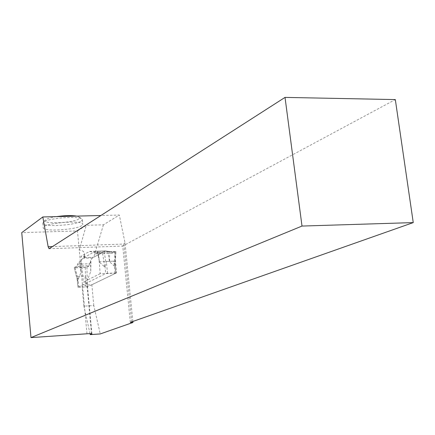 <?xml version="1.0" encoding="UTF-8"?>
<svg xmlns="http://www.w3.org/2000/svg" width="435" height="435" viewBox="0 0 435 435"><rect width="100%" height="100%" fill="white"/><g stroke="black" fill="none" stroke-linecap="round" stroke-linejoin="round"><path stroke-width="0.33" stroke-dasharray="2.17 1.63" d="M115.873 273.142L87.582 286.768L77.93 287.312L105.7 273.615L115.955 273.077L115.139 265.66L114.976 266.66L109.604 261.799L107.722 251.261L105.341 250.843L92.416 257.928L90.502 260.63L90.741 271.538L87.223 280.488L86.929 279.776L87.582 286.768M115.128 265.877L115.9 251.593L114.976 251.463L114.41 261.957L115.139 265.66M114.41 261.957L113.878 261.158L106.363 261.473L104.819 267.106L99.55 262.223L97.696 251.642L95.368 251.223L82.71 258.325L80.839 261.033L81.084 271.973L77.642 280.956L77.397 280.417M80.839 261.033L79.219 261.919L77.457 264.246L77.158 266.263L88.979 265.752L86.935 267.052L85.255 267.34L85.45 276.725L84.89 276.013L77.822 276.345L77.245 279.482L77.995 287.258M85.45 276.725L86.929 279.776M92.416 257.928L82.71 258.325M105.341 250.843L95.368 251.223M115.895 251.593L112.524 253.197L100.099 253.681L99.223 252.197L97.353 251.821L97.696 251.642M99.223 252.197L111.811 251.713L107.722 251.261M109.544 251.354L109.604 261.799M115.786 251.68L114.976 266.66M112.524 253.197L111.811 251.713M100.099 253.681L102.383 252.197L104.819 267.106M114.976 251.463L102.383 252.197M104.204 251.876L105.912 262.316M97.353 251.821L99.55 262.223M77.457 264.246L89.458 263.735L90.942 261.43L90.502 260.63M90.942 261.43L90.741 271.538M88.979 265.752C89.137 267.275 81.144 267.699 74.461 267.775C74.064 266.28 82.052 265.916 88.979 265.752L89.458 263.735M86.935 267.052L87.223 280.488M85.255 267.34L74.238 267.683L77.637 280.956M77.158 266.263L74.32 267.607M75.141 267.786L77.457 277.106M79.219 261.919L81.084 271.973M84.27 256.074L83.819 257.645L84.39 257.324L84.504 254.274C84.194 251.528 82.438 250.13 79.235 250.071L77.468 230.947L21.75 232.643M77.468 230.947L86.277 225.308L103.41 224.819L119.315 215.048L100.893 215.51M81.78 225.58C75.891 229.968 41.988 231.866 43.261 227.69C42.701 223.019 84.569 219.604 82.77 224.444L81.78 225.58M93.802 305.571L91.85 284.762L81.965 285.257L83.895 306.148L93.802 305.571L100.257 333.933M91.85 284.762L116.466 272.908L114.786 251.468L111.469 253.241L110.669 251.756L105.449 250.837L93.759 257.248L83.819 257.645M103.41 224.819L93.759 257.248M132.849 321.476L124.986 242.654L119.315 215.048M90.023 333.661L83.895 306.148M81.965 285.257L87.141 282.576C87.114 282.19 85.847 282.016 83.346 282.054L80.959 256.291L89.479 251.446L94.531 252.382L95.308 253.871L98.511 252.093L100.164 273.664L116.466 272.908M84.39 257.324L84.754 256.965C84.722 256.519 83.455 256.291 80.959 256.291M86.978 333.786L79.235 250.071L86.277 225.308M124.986 242.654L123.91 244.046L52.412 246.607M131.669 321.895L123.91 244.046L122.73 246.047L49.09 248.738M130.321 322.368L122.73 246.047L395.323 99.582M99.028 261.778L115.308 261.098M98.511 252.093L114.786 251.468M95.308 253.871L111.469 253.241M94.531 252.382L110.669 251.756M89.479 251.446L105.449 250.837M100.164 273.664L83.346 282.054M81.356 221.062L82.345 219.903L82.074 219.207C79.725 215.494 46.67 218.169 43.304 222.367L42.864 223.128C41.602 227.391 75.483 225.526 81.356 221.062M56.523 216.614C50.629 217.571 46.92 218.691 45.392 219.99C40.129 224.416 73.21 223.247 78.958 218.865L79.572 217.212L76.663 216.113M115.03 272.973L113.878 261.158M107.505 273.321L106.363 261.473M104.976 266.1L105.7 273.615M85.918 287.035L84.89 276.013M78.838 287.399L77.822 276.345M91.508 333.732L86.772 282.891M115.134 264.659L115.955 273.077M77.212 279.498L77.93 287.312M77.386 280.368L74.227 267.683M91.926 333.879L87.141 282.576M84.754 256.965L84.504 254.274M42.864 223.128L43.261 227.69M82.345 219.903L82.77 224.444M45.392 219.99L43.304 222.367M79.572 217.212L82.074 219.207"/><path stroke-width="0.65" d="M100.893 215.51L42.82 216.956L21.75 232.643L30.983 337.603L86.978 333.786C90.197 333.585 91.85 333.634 91.932 333.933L91.926 333.879M91.932 333.933L90.241 334.624L100.257 333.933L132.952 322.482L132.849 321.476M90.241 334.624L90.023 333.661M413.25 222.595L395.323 99.582L285.023 97.396L302.004 226.059L413.25 222.595L130.321 322.368L132.952 322.482M302.004 226.059L30.983 337.603M285.023 97.396L49.09 248.738L48.154 246.759L42.82 216.956M52.412 246.607L48.154 246.759M131.729 322.525L131.669 321.895M76.663 216.113C71.4 215.298 64.69 215.466 56.523 216.614M91.546 334.156L91.508 333.732"/></g></svg>
